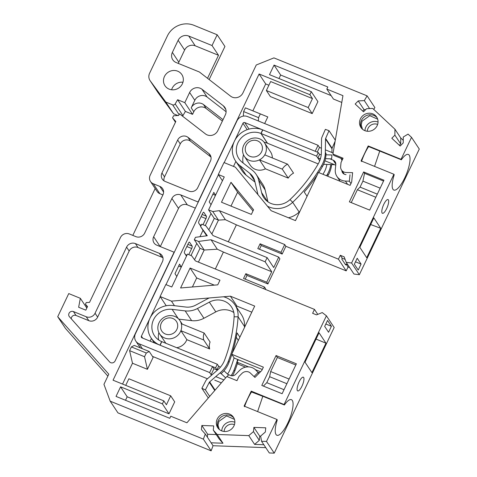 <?xml version="1.0" encoding="UTF-8"?>
<svg xmlns="http://www.w3.org/2000/svg" width="477" height="477" viewBox="0 0 477 477"><rect width="100%" height="100%" fill="white"/><g stroke="black" fill="none" stroke-linecap="round" stroke-linejoin="round"><path stroke-width="0.72" d="M233.921 418.043A9.445 8.854 -33.5 0 0 218.239 420.589A9.445 8.854 -33.5 0 0 218.269 428.424M377.122 117.825A9.445 8.854 -33.5 0 0 361.435 120.371A9.445 8.854 -33.5 0 0 361.465 128.206M182.959 82.241A10.118 9.486 -33.5 0 0 172.209 88.203A10.118 9.486 -33.5 0 0 171.613 89.765M164.446 76.505A10.118 9.486 146.5 0 1 172.859 70.53A10.118 9.486 146.5 0 1 181.838 74.561A10.118 9.486 146.5 0 1 182.369 83.803A10.118 9.486 146.5 0 1 173.956 89.771A10.118 9.486 146.5 0 1 164.976 85.741A10.118 9.486 146.5 0 1 164.446 76.505M276.958 419.474L244.105 406.088L251.236 391.14L251.653 391.766L284.399 404.991A19.223 5.617 -67.8 0 1 291.399 399.654A19.223 5.617 -67.8 0 1 292.276 400.418A19.223 5.617 -67.8 0 1 288.615 421.316A19.223 5.617 -67.8 0 1 276.893 435.262A19.223 5.617 -67.8 0 1 276.016 434.505A19.223 5.617 -67.8 0 1 277.268 419.939L276.958 419.474L266.482 441.446L274.239 453.15L334.168 327.502L326.411 315.798L284.089 404.526L284.399 404.991M257.61 411.591L262.791 396.321L251.516 391.975M326.411 315.798L322.243 312.572L316.507 314.874L312.626 313.294L314.48 309.406L195.403 260.895L191.653 255.797L187.473 254.092L171.786 286.987L165.811 284.548L160.105 296.509L171.452 301.136L230.403 296.193L254.7 306.091L231.727 354.262L234.261 358.078L262.272 369.49M297.386 390.639A7.417 2.17 -67.8 0 1 298.799 382.572A7.417 2.17 -67.8 0 1 303.324 377.188A7.417 2.17 -67.8 0 1 303.658 377.48A7.417 2.17 -67.8 0 1 302.245 385.547A7.417 2.17 -67.8 0 1 297.726 390.931A7.417 2.17 -67.8 0 1 297.386 390.639M392.97 189.303A19.223 5.617 -67.8 0 1 394.223 174.737L393.913 174.272L351.597 263L359.354 274.698L419.283 149.051L411.526 137.346L401.044 159.324L401.354 159.789A19.223 5.617 -67.8 0 1 408.354 154.459A19.223 5.617 -67.8 0 1 409.23 155.216A19.223 5.617 -67.8 0 1 405.569 176.114A19.223 5.617 -67.8 0 1 393.847 190.061A19.223 5.617 -67.8 0 1 392.97 189.303M374.558 166.39L379.77 150.994M382.107 213.016A7.417 2.17 -67.8 0 1 383.52 204.949A7.417 2.17 -67.8 0 1 388.039 199.571A7.417 2.17 -67.8 0 1 388.379 199.863A7.417 2.17 -67.8 0 1 386.966 207.93A7.417 2.17 -67.8 0 1 382.441 213.308A7.417 2.17 -67.8 0 1 382.107 213.016M217.226 419.068A9.445 8.854 146.5 0 1 225.078 413.493A9.445 8.854 146.5 0 1 233.462 417.256A9.445 8.854 146.5 0 1 233.951 425.878A9.445 8.854 146.5 0 1 226.104 431.452A9.445 8.854 146.5 0 1 217.721 427.69A9.445 8.854 146.5 0 1 217.226 419.068M360.421 118.845A9.445 8.854 146.5 0 1 368.274 113.27A9.445 8.854 146.5 0 1 376.657 117.032A9.445 8.854 146.5 0 1 377.152 125.66A9.445 8.854 146.5 0 1 369.299 131.235A9.445 8.854 146.5 0 1 360.916 127.472A9.445 8.854 146.5 0 1 360.421 118.845M265.224 153.988A12.14 11.388 146.5 0 1 264.759 154.864A12.14 11.388 146.5 0 1 259.464 159.855A12.14 11.388 146.5 0 1 244.355 156.313A12.14 11.388 146.5 0 1 243.723 145.223A12.14 11.388 146.5 0 1 253.812 138.056A12.14 11.388 146.5 0 1 264.592 142.897A12.14 11.388 146.5 0 1 265.224 153.988M264.592 142.897L270.542 151.865A12.14 11.388 146.5 0 1 272.337 157.953M209.671 348.967L203.727 339.994L180.896 330.692A12.14 11.388 146.5 0 1 180.503 331.604A12.14 11.388 146.5 0 1 170.414 338.771A12.14 11.388 146.5 0 1 159.634 333.936A12.14 11.388 146.5 0 1 159.002 322.846A12.14 11.388 146.5 0 1 169.091 315.679A12.14 11.388 146.5 0 1 179.871 320.514A12.14 11.388 146.5 0 1 181.308 323.716L204.132 333.018L210.083 341.991A12.14 11.388 -33.5 0 0 209.671 348.967L186.847 339.666A12.14 11.388 146.5 0 1 186.453 340.578A12.14 11.388 146.5 0 1 176.699 347.697M165.841 343.273A12.14 11.388 146.5 0 1 165.585 342.903L159.634 333.936M181.308 323.716A12.14 11.388 -33.5 0 1 180.896 330.692L186.847 339.666M261.593 151.793A8.771 8.222 146.5 0 1 250.121 156.402A8.771 8.222 146.5 0 1 246.06 145.467A8.771 8.222 146.5 0 1 257.538 140.852A8.771 8.222 146.5 0 1 261.593 151.793M176.872 329.416A8.771 8.222 146.5 0 1 165.4 334.025A8.771 8.222 146.5 0 1 161.339 323.084A8.771 8.222 146.5 0 1 172.817 318.475A8.771 8.222 146.5 0 1 176.872 329.416M234.851 422.228A9.445 8.854 -33.5 0 0 222.658 427.255A9.445 8.854 -33.5 0 0 221.757 430.91M378.052 122.005A9.445 8.854 -33.5 0 0 365.853 127.037A9.445 8.854 -33.5 0 0 364.953 130.686M234.445 424.631A7.417 6.958 -33.5 0 0 224.84 428.573A7.417 6.958 -33.5 0 0 224.13 431.47M377.641 124.408A7.417 6.958 -33.5 0 0 368.035 128.349A7.417 6.958 -33.5 0 0 367.326 131.247M373.765 109.436L374.868 107.558L367.111 95.853L273.923 57.89L256.268 64.985L242.936 92.932A8.091 7.59 146.5 0 1 230.612 96.187L199.41 72.009L176.114 62.523A8.091 7.59 146.5 0 1 172.787 59.816A8.091 7.59 146.5 0 1 172.364 52.422L178.148 40.301A8.091 7.59 146.5 0 1 188.743 36.043L212.038 45.536L218.502 55.284L207.525 78.3M351.597 263L346.207 262.332L353.964 274.036L359.354 274.698M259.476 249.262L261.247 245.548L282.157 254.068L285.866 246.293L346.201 270.87L348.055 266.983L349.748 267.675M261.247 245.548L260.084 243.795L257.801 248.577L278.711 257.097L279.874 258.85L267.895 283.97L246.985 275.45L245.214 279.164M246.985 275.45L245.822 273.697L243.538 278.479L264.449 286.999L265.611 288.752L265.313 289.378M263.841 444.737L254.599 444.397L248.779 435.62L253.478 431.584L253.895 427.386L265.755 427.821L265.337 432.019L260.645 436.056L261.545 441.267L269.302 452.971L274.239 453.15M265.784 447.659L213.052 445.727L211.132 450.837L117.944 412.873L110.187 401.169L103.944 384.343L108.792 374.177L57.717 316.728L68.754 293.582L80.333 298.298L86.814 308.07M107.868 376.114L65.474 328.432L57.717 316.728M222.377 121.075L206.13 108.488A8.091 7.59 -33.5 0 0 193.799 111.743L191.211 107.844A8.091 7.59 146.5 0 1 203.542 104.588L206.13 108.488M182.506 116.138A2.021 1.896 -33.5 0 0 182.935 115.619L185.386 111.427L192.553 114.349L193.799 111.743M209.147 79.558L224.929 46.472L217.172 34.767L193.877 25.281A20.237 18.979 146.5 0 0 167.397 35.918L149.617 73.19A8.091 7.59 -33.5 0 0 150.04 80.583L157.798 92.288A8.091 7.59 -33.5 0 0 157.994 92.568L173.574 113.759L177.945 115.541M367.111 95.853L364.327 100.611L358.239 100.909L355.168 104.022L363.516 111.821L366.586 108.708L372.674 108.41L394.932 129.207L400.752 137.984L403.25 140.316M217.172 34.767L212.038 45.536M173.574 113.759L165.817 102.06L150.237 80.863L157.994 92.568M223.039 119.691L203.542 104.588M182.935 115.619L175.178 103.914L177.629 99.729L184.796 102.65L189.631 92.508A8.091 7.59 146.5 0 1 201.962 89.253L223.319 105.799A8.091 7.59 146.5 0 1 224.905 107.504A8.091 7.59 146.5 0 1 225.329 114.897L217.798 130.674A8.091 7.59 146.5 0 1 205.474 133.93L179.477 113.794L178.66 115.506L173.55 115.756L172.561 117.831L175.81 121.486L150.136 175.309A6.744 6.326 -33.5 0 0 150.488 181.475A6.744 6.326 -33.5 0 0 153.26 183.723L159.831 186.4A6.744 6.326 146.5 0 1 162.597 188.653A6.744 6.326 146.5 0 1 162.949 194.819L144.692 233.092A6.744 6.326 146.5 0 1 135.867 236.64L129.297 233.963A6.744 6.326 -33.5 0 0 120.472 237.51L89.521 302.394L86.236 302.555L85.437 304.231L87.524 306.586L85.812 310.169L78.645 307.254L80.333 298.298M132.815 235.394L155.168 188.534M211.132 450.837L203.375 439.138L110.187 401.169M248.779 435.62L217.154 434.458L222.974 443.234L211.114 442.799L213.052 445.727M319.047 332.779L325.952 343.19L311.916 372.609L305.018 362.198L319.047 332.779M331.414 326.286L328.564 332.266L324.682 326.411L327.538 320.431L331.414 326.286L325.833 324.008M314.48 309.406L317.765 314.367M264.449 286.999L263.638 288.692M267.895 283.97L266.732 282.211L245.822 273.697M278.711 257.097L273.72 267.561L267.126 257.616L265.129 261.801L271.723 271.747L266.732 282.211M282.157 254.068L280.995 252.309L260.084 243.795M285.866 246.293L284.703 244.534L280.995 252.309M346.201 270.87L338.437 259.172L219.36 210.655L225.353 219.688L236.389 224.852L284.703 244.534M366.718 257.717L359.813 247.307L373.849 217.888L380.747 228.298L366.718 257.717M358.227 270.065L354.351 264.216L357.201 258.236L361.083 264.085L358.227 270.065M362.705 111.058L364.058 109.686L365.704 109.609M400.752 137.984L400.698 143.911L399.338 145.282M394.932 129.207L394.878 135.134L400.698 143.911M393.913 174.272L361.059 160.886L368.19 145.938L401.044 159.324M411.526 137.346L408.056 134.103L403.28 137.006L403.226 142.933L400.155 146.045L391.808 138.247L394.878 135.134M165.817 102.06L172.608 104.827A2.021 1.896 146.5 0 0 175.178 103.914M203.375 439.138L205.295 434.028L201.425 429.676L201.843 425.478L213.702 425.913L213.285 430.111L217.154 434.458M261.545 441.267L266.482 441.446M251.236 391.14L284.089 404.526M231.727 354.262L263.387 367.159L261.819 370.45L254.945 377.42L250.371 373.08A6.07 5.694 146.5 0 0 241.917 373.461L238.995 376.419L236.962 380.682L226.808 376.544L186.912 422.789L170.784 416.218L169.788 418.311L116.024 396.405L120.586 386.835L162.401 403.876L163.832 400.883L113.055 380.199L174.099 252.214L156.778 245.154A6.744 6.326 146.5 0 1 154.005 242.9A6.744 6.326 146.5 0 1 153.654 236.741L171.911 198.468A6.744 6.326 146.5 0 1 180.735 194.92L198.062 201.98L259.106 73.995L309.883 94.684L311.308 91.691L269.493 74.656L274.054 65.087L327.818 86.993L326.817 89.086L342.945 95.656L332.922 154.065L343.076 158.203L341.043 162.466L340.65 166.455A6.07 5.694 146.5 0 0 341.52 170.027A6.07 5.694 146.5 0 0 346.052 172.483L352.604 172.674L351.674 182.065L350.106 185.35L318.445 172.453L295.472 220.624L271.169 210.721L235.352 167.171L223.999 162.55L218.299 174.51L224.268 176.943L208.58 209.838L212.76 211.538L219.36 210.655M338.437 259.172L340.292 255.284L344.179 256.864L346.207 262.332M221.483 202.236L230.993 182.286L253.573 209.737L251.349 214.406L221.483 202.236M165.072 181.397A6.744 6.326 146.5 0 1 162.299 179.143A6.744 6.326 146.5 0 1 161.947 172.984L177.671 140.023A6.744 6.326 146.5 0 1 187.944 137.31L208.783 153.457A6.744 6.326 146.5 0 1 210.101 154.876A6.744 6.326 146.5 0 1 210.452 161.035L197.794 187.586A6.744 6.326 146.5 0 1 188.964 191.128L165.072 181.397M95.06 313.222L97.642 317.127L129.166 251.039L126.578 247.14L95.06 313.222A6.744 6.326 146.5 0 1 86.23 316.77L73.422 311.553L76.01 315.452L88.817 320.669L86.23 316.77M126.578 247.14A6.744 6.326 146.5 0 1 135.402 243.592L159.3 253.329A6.744 6.326 146.5 0 1 162.067 255.583A6.744 6.326 146.5 0 1 162.418 261.742L115.124 360.904A3.375 3.16 146.5 0 1 109.579 361.882L69.445 316.74A3.375 3.16 146.5 0 1 73.422 311.553M180.586 287.971L190.102 268.02L219.969 280.19L217.745 284.852L180.586 287.971M383.949 180.211L369.687 210.113L349.373 201.843L363.635 171.941L383.949 180.211M261.801 385.44L276.064 355.538L296.372 363.814L282.11 393.716L261.801 385.44M364.327 100.611L369.592 108.559M218.502 55.284L195.206 45.792A8.091 7.59 -33.5 0 0 184.617 50.049L178.833 62.177A8.091 7.59 -33.5 0 0 178.356 63.435M226.098 111.749L207.131 97.052A8.091 7.59 -33.5 0 0 194.807 100.307L191.211 107.844M184.796 102.65L192.553 114.349M172.561 117.831L175.464 122.213M150.488 181.475L157.082 191.42A6.744 6.326 -33.5 0 0 159.855 193.674L153.26 183.723M162.901 194.914L159.855 193.674M211.114 442.799L205.295 434.028M216.248 434.571L207.662 434.255L207.376 437.159M222.974 443.234L219.104 438.888L213.285 430.111M254.599 444.397L259.297 440.36L253.478 431.584M260.669 436.199L259.715 436.163L259.297 440.36M260.531 371.75L255.362 369.645M248.583 366.885L236.956 362.144A7.417 2.17 112.2 0 0 238.244 359.7M325.952 343.19L316.048 339.075M230.403 296.193L236.997 306.139L251.802 312.173M215.33 269.01L223.409 252.065L217.297 249.209L204.192 250.026L198.42 262.123M271.723 271.747L223.409 252.065M265.129 261.801L211.037 239.764L217.297 249.209M206.69 235.823L200.584 226.605L201.735 224.19L205.915 225.895L213.034 235.578L267.126 257.616M236.389 224.852L228.304 241.797M348.055 266.983L346.111 264.061L345.682 264.956L341.806 259.106L342.236 258.206L340.292 255.284M225.353 219.688L218.454 220.124L211.848 233.963M212.76 211.538L218.454 220.124L214.268 218.418L208.58 209.838M368.19 145.938L368.608 146.558L401.354 159.789M380.747 228.298L370.683 224.53M355.496 261.813L361.083 264.085M208.819 229.842L214.268 218.418M222.443 180.765L218.299 174.51M342.677 159.038L333.828 155.43L332.922 154.065M326.817 89.086L333.411 99.031L341.782 102.442M274.054 65.087L280.649 75.032L331.145 95.603M311.308 91.691L317.903 101.637L312.196 113.598L270.381 96.563L266.375 90.517L308.19 107.552L312.196 113.598M259.106 73.995L265.701 83.94L268.891 85.24M266.375 90.517L270.65 81.549L312.465 98.584L309.883 94.684M265.701 83.94L252.864 110.855L245.411 107.838L243.634 111.558L243.336 116.114M180.735 194.92L187.33 204.866L195.349 208.133M160.296 246.591L178.505 208.413L171.911 198.468M122.547 384.063L132.487 363.23L129.595 350.643L131.372 346.922L146.308 353.004L144.531 356.73L129.595 350.643M132.487 363.23L147.417 369.317L153.123 357.356L149.247 351.501L134.311 345.42L131.372 346.922M163.832 400.883L166.413 404.782L170.694 395.815L128.879 378.78L125.737 385.362M120.586 386.835L127.18 396.786L168.995 413.821L162.401 403.876M245.542 367.147L238.321 364.207L236.956 362.144M171.452 301.136L174.481 305.703M235.865 306.234L236.997 306.139M160.105 296.509L166.229 305.751M194.556 259.744L200.006 248.32L194.318 239.74L195.469 237.319L207.298 235.739L200.584 226.605M244.516 406.714C246.466 401.062 248.839 396.083 251.653 391.766M253.895 427.386L259.715 436.163M201.843 425.478L207.662 434.255M361.477 161.518C363.408 155.884 365.787 150.893 368.608 146.558M230.993 182.286L237.594 192.231L252.995 210.959M230.975 206.1L237.594 192.231M161.947 172.984L164.535 176.884L180.258 143.923L177.671 140.023M187.944 137.31L190.532 141.21L210.989 157.064M190.532 141.21A6.744 6.326 -33.5 0 0 180.258 143.923M135.402 243.592L137.99 247.491L161.888 257.228L159.3 253.329M190.102 268.02L196.697 277.966L214.31 285.139M192.398 286.981L196.697 277.966M363.635 171.941L364.541 173.306L383.55 181.045M364.541 173.306L362.919 181.135L360.063 187.115L357.368 189.739L351.239 202.6M276.064 355.538L277.358 357.488L295.806 365.006M284.024 389.703L266.786 382.679L269.642 376.699L270.656 371.541L277.358 357.488M266.786 382.679L263.411 386.096M358.239 100.909L364.058 109.686M177.629 99.729L185.386 111.427M87.303 307.051L85.437 304.231M258.218 372.316L259.476 372.823M252.864 110.855L267.8 116.937L264.652 123.537M187.33 204.866A6.744 6.326 -33.5 0 0 178.505 208.413M170.694 395.815L174.701 401.861L168.995 413.821M127.18 396.786L125.517 400.275M280.649 75.032L278.985 78.526M264.759 154.864L287.589 164.166L293.54 173.139A12.14 11.388 -33.5 0 0 288.239 178.124L265.415 168.822A12.14 11.388 146.5 0 1 250.306 165.286L244.355 156.313M211.037 239.764L198.498 241.44L204.192 250.026L200.006 248.32M194.318 239.74L198.498 241.44M347.805 264.747L346.111 264.061M342.236 258.206L345.109 259.381M373.592 148.478L379.758 151.054M312.465 98.584L308.19 107.552M245.411 107.838L267.8 116.937M147.417 369.317L144.531 356.73M164.535 176.884A6.744 6.326 -33.5 0 0 163.993 180.831M137.99 247.491A6.744 6.326 -33.5 0 0 129.166 251.039M76.01 315.452A3.375 3.16 -33.5 0 0 71.282 318.803M162.961 257.795A6.744 6.326 -33.5 0 0 161.888 257.228M97.642 317.127A6.744 6.326 146.5 0 1 88.817 320.669M375.822 197.251L357.368 189.739M362.919 181.135L380.157 188.159M270.656 371.541L289.104 379.06M149.247 351.501L146.308 353.004M260.341 113.92L258.564 117.646L258.349 120.973M265.415 168.822L259.464 159.855L282.295 169.15A12.14 11.388 146.5 0 1 287.589 164.166M288.239 178.124L282.295 169.15M258.564 117.646L243.634 111.558M377.307 194.139L360.063 187.115M269.642 376.699L286.88 383.723M203.727 339.994A12.14 11.388 146.5 0 1 204.132 333.018M244.48 327.526A156.122 146.427 -33.5 0 0 244.546 326.554L238.083 316.8A156.122 146.427 146.5 0 1 228.316 361.31A27.654 25.937 146.5 0 1 220.296 372.68L221.006 373.753A27.654 25.937 -33.5 0 0 229.026 362.377A156.122 146.427 -33.5 0 0 231.828 354.417M232.18 353.314A156.122 146.427 -33.5 0 0 237.063 332.898L239.889 337.156M237.671 359.467A156.122 146.427 146.5 0 1 234.07 369.985A27.654 25.937 -33.5 0 1 231.106 375.667M232.424 375.798A27.654 25.937 -33.5 0 0 234.779 371.058A156.122 146.427 -33.5 0 0 237.582 363.092M223.552 296.766A21.584 20.243 146.5 0 1 234.928 304.815A21.584 20.243 146.5 0 1 238.083 316.8L234.118 316.788A152.08 142.635 146.5 0 1 224.601 360.141A23.606 22.139 146.5 0 1 217.756 369.854L207.113 379.072A5.396 5.062 -33.5 0 0 205.802 380.729L201.866 388.308L205.39 389.894L209.325 382.315A1.348 1.264 146.5 0 1 209.653 381.898L220.296 372.68M238.446 340.179L238.178 340.155A152.08 142.635 146.5 0 1 238.023 341.061M234.088 357.828A152.08 142.635 146.5 0 1 230.355 368.822A23.606 22.139 146.5 0 1 227.535 374.093M236.27 337.269L238.178 340.155M208.294 398.003L201.866 388.308M209.689 396.381L205.39 389.894M178.774 319.131L191.641 320.645A20.237 18.979 -33.5 0 0 203.923 318.266L197.454 308.512A20.237 18.979 146.5 0 1 185.171 310.897L172.137 309.358A17.536 16.445 146.5 0 0 166.694 309.567A17.536 16.445 146.5 0 0 154.465 335.713A17.536 16.445 146.5 0 0 161.798 341.627L160.117 345.229A21.584 20.243 146.5 0 1 151.09 337.949A21.584 20.243 146.5 0 1 166.139 305.769A21.584 20.243 146.5 0 1 172.841 305.507L185.875 307.051A16.188 15.181 146.5 0 0 195.701 305.143L207.596 298.769A21.584 20.243 146.5 0 1 209.248 297.97M233.831 312.56A17.536 16.445 -33.5 0 0 221.012 310.038A17.536 16.445 -33.5 0 0 215.813 311.892L209.343 302.138A17.536 16.445 146.5 0 1 214.549 300.283A17.536 16.445 146.5 0 1 231.554 307.051A17.536 16.445 146.5 0 1 234.118 316.788L238.083 316.8L244.546 326.554A21.584 20.243 -33.5 0 0 241.392 314.57L234.928 304.815M203.923 318.266L215.813 311.892M158.871 332.576A17.536 16.445 -33.5 0 0 158.65 339.958M197.454 308.512L209.343 302.138M217.017 369.979L218.603 366.193L217.309 364.243L161.661 341.574L159.95 345.163L215.598 367.833L216.892 369.782A1.348 1.264 146.5 0 1 217.268 370.021L217.375 370.182M217.309 364.243L215.598 367.833M225.663 377.867L221.137 373.64M226.945 376.597L228.513 375.011L223.981 370.778M218.603 366.193A5.396 5.062 146.5 0 1 220.1 367.147L220.285 367.326M318.785 172.591A156.122 146.427 -33.5 0 0 322.369 166.682A27.654 25.937 146.5 0 0 326.041 153.54L325.332 152.467A27.654 25.937 146.5 0 1 321.653 165.608A156.122 146.427 146.5 0 1 292.693 202.296L299.162 212.05A156.122 146.427 -33.5 0 0 299.89 211.347M327.633 176.198A156.122 146.427 -33.5 0 0 328.122 175.363A27.654 25.937 -33.5 0 0 331.652 164.601M330.811 164.571A27.654 25.937 146.5 0 1 327.413 174.29A156.122 146.427 146.5 0 1 326.554 175.757M307.063 196.315L304.243 192.058A156.122 146.427 -33.5 0 0 317.253 174.952M335.116 141.299L332.087 148.234A1.348 1.264 -33.5 0 0 331.98 148.741L331.926 152.515M288.484 217.774A21.584 20.243 -33.5 0 0 299.162 212.05L292.693 202.296L290.01 199.601A17.536 16.445 146.5 0 1 263.769 197.603A17.536 16.445 146.5 0 1 263.626 197.389A17.536 16.445 146.5 0 1 261.599 192.583L267.549 201.556M325.332 152.467L325.517 138.986A1.348 1.264 146.5 0 1 325.624 138.485L329.023 130.686L325.38 129.356L321.981 137.149A5.396 5.062 -33.5 0 0 321.546 139.165L321.361 152.646A23.606 22.139 146.5 0 1 318.225 163.867A152.08 142.635 146.5 0 1 290.01 199.601L292.693 202.296A21.584 20.243 146.5 0 1 267.46 206.213M322.953 174.29A152.08 142.635 -33.5 0 0 323.978 172.543A23.606 22.139 -33.5 0 0 326.852 164.422M329.023 130.686L335.307 140.166M235.525 160.928L241.994 170.683A21.584 20.243 -33.5 0 0 246.132 175.154L239.669 165.406A21.584 20.243 146.5 0 1 235.525 160.928A21.584 20.243 146.5 0 1 235.352 160.66A21.584 20.243 146.5 0 1 237.904 135.957A21.584 20.243 146.5 0 1 262.809 129.935L261.068 133.506L267.531 143.261A17.536 16.445 -33.5 0 0 264.127 142.247M256.167 174.385A20.237 18.979 146.5 0 1 258.671 180.175L265.134 189.924A20.237 18.979 -33.5 0 0 262.63 184.134L256.167 174.385A20.237 18.979 146.5 0 0 252.285 170.188L242.262 162.329A17.536 16.445 146.5 0 1 238.899 158.692A17.536 16.445 146.5 0 1 238.756 158.477A17.536 16.445 146.5 0 1 240.831 138.402A17.536 16.445 146.5 0 1 261.068 133.506M258.009 194.717A21.584 20.243 146.5 0 1 257.729 193.662L254.796 181.254A16.188 15.181 146.5 0 0 252.792 176.621A16.188 15.181 146.5 0 0 249.692 173.264L254.676 180.789M239.669 165.406L249.692 173.264M258.671 180.175L261.599 192.583M243.52 154.804A17.536 16.445 -33.5 0 0 243.097 162.985M265.134 189.924L267.949 201.837M254.998 182.107L246.132 175.154M318.29 152.533L262.642 129.863L260.931 133.453L316.579 156.122L318.29 152.533L319.584 154.482L317.873 158.072A5.396 5.062 -33.5 0 0 319.644 158.447L320.502 158.483M318.201 163.903L267.4 143.201L260.931 133.453M316.579 156.122L319.697 160.832M321.242 154.626L320.025 154.578A1.348 1.264 146.5 0 1 319.584 154.482M322.917 165.686L323.788 164.309M325.994 154.798L331.98 155.019L331.598 158.889L325.463 158.662M323.597 164.303L334.538 164.702M317.259 152.115L319.489 147.447L318.064 145.3L247.575 116.585A8.091 7.59 146.5 0 0 236.986 120.836L135.432 333.745A8.091 7.59 146.5 0 0 135.856 341.138L140.316 347.864M215.598 195.123L213.779 192.374L209.212 201.944L211.037 204.687M215.491 195.349L212.867 194.282M235.871 161.441L233.497 166.413M211.025 213.523L205.253 225.621M203.029 230.296L199.964 236.723M196.762 243.425L190.991 255.523M151.43 338.467L150.142 341.168M207.453 378.774L152.473 356.379M142.414 348.723L139.177 343.839A8.091 7.59 146.5 0 1 135.856 341.138M139.177 343.839L209.665 372.561L212.521 366.58L213.94 368.721L217.315 370.098M160.236 296.706L141.407 336.178A1.348 1.264 146.5 0 0 142.033 337.859L212.521 366.58M318.064 145.3L315.214 151.281L244.725 122.565A1.348 1.264 -33.5 0 0 242.96 123.275L224.19 162.621M218.424 174.707L165.996 284.626M186.501 256.119L184.426 252.983A2.021 0.59 -67.8 0 1 184.891 250.604L188.314 243.431A2.021 0.59 -67.8 0 1 189.464 242.137A2.021 0.59 -67.8 0 1 189.56 242.221L192.142 246.12A2.021 0.59 -67.8 0 1 191.676 248.499L188.761 254.617M178.636 266.047L181.26 267.114M176.806 276.457L174.981 273.709L179.549 264.139L181.367 266.887M202.123 214.471L206.404 216.218L203.822 212.319A2.021 0.59 -67.8 0 0 203.727 212.235A2.021 0.59 -67.8 0 0 202.576 213.523L199.153 220.702A2.021 0.59 -67.8 0 0 198.688 223.081L200.769 226.217M203.023 224.715L205.939 218.597L201.097 216.624M206.404 216.218A2.021 0.59 -67.8 0 1 205.939 218.597M209.665 372.561L211.478 375.292L211.09 374.701L213.94 368.721M227.851 374.391L230.498 375.465A4.722 4.43 146.5 0 0 235.739 374.314L239.52 370.486A11.466 10.756 146.5 0 1 252.25 367.684A11.466 10.756 146.5 0 1 255.433 369.711L258.928 373.384M223.892 379.919L215.759 376.609M211.812 375L211.09 374.701M254.032 376.55L258.212 372.31M221.352 382.87L214.71 380.163M335.736 165.191L324.92 160.785M329.887 158.823L333.184 160.171A4.722 4.43 146.5 0 1 335.802 164.523L335.295 169.687A11.466 10.756 146.5 0 0 336.935 176.43L340.167 181.302M333.107 152.992L325.368 149.844M321.42 148.234L319.489 147.447M347.566 184.319L345.408 181.063A11.466 10.756 146.5 0 1 336.935 176.43M345.408 181.063L349.367 181.212L349.999 174.761M346.046 174.612A4.722 4.43 146.5 0 1 341.866 170.545M340.948 158.334A11.466 10.756 146.5 0 1 341.955 160.552M349.367 181.212L350.941 183.591M188.743 36.043L195.206 45.792M179.096 114.605L172.608 104.827M194.807 100.307L189.631 92.508M153.654 236.741L160.141 246.526M225.859 109.627L223.319 105.799M201.962 89.253L207.131 97.052M184.617 50.049L178.148 40.301M172.364 52.422L178.833 62.177M210.894 156.647L208.783 153.457M163.593 192.082L159.831 186.4M229.026 362.377L228.316 361.31M234.779 371.058L234.07 369.985M215.097 390.114L209.653 381.898M214.757 390.508L209.325 382.315M172.137 309.358L178.291 318.636M191.641 320.645L185.171 310.897M327.413 174.29L328.122 175.363M321.653 165.608L322.369 166.682M325.517 138.986L331.98 148.741M325.624 138.485L332.087 148.234M320.24 159.348L319.644 158.447M185.452 254.533L186.966 255.153M186.835 246.526L191.676 248.499M187.86 244.373L192.142 246.12M199.714 224.631L201.228 225.251M141.407 336.178L142.706 338.133M247.205 129.678L242.96 123.275M244.725 122.565L249.054 129.094M333.184 160.171L335.826 164.148M219.295 429.461L218.007 425.12L218.877 421.376L226.587 415.908L234.475 419.396M362.496 129.237L361.208 124.902L362.073 121.152L369.788 115.684L377.671 119.178M179.871 320.514L182.25 324.104M344.281 174.188L341.52 170.027M151.09 337.949L154.363 342.885M340.96 158.34L342.152 160.141"/></g></svg>
